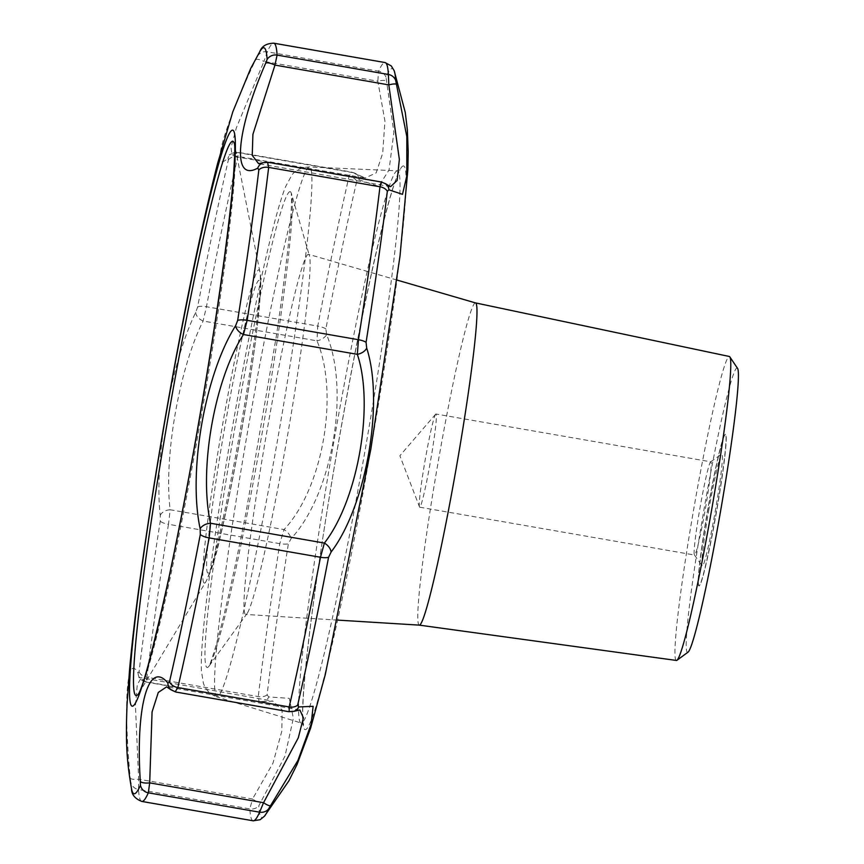 <?xml version="1.0" encoding="UTF-8"?>
<svg xmlns="http://www.w3.org/2000/svg" width="864" height="864" viewBox="0 0 864 864"><rect width="100%" height="100%" fill="white"/><g stroke="black" fill="none" stroke-linecap="round" stroke-linejoin="round"><path stroke-width="0.65" stroke-dasharray="4.32 3.24" d="M725.555 434.29A76.961 4.428 -80.1 0 0 725.512 434.279A76.961 4.428 -80.1 0 0 707.951 509.35A76.961 4.428 -80.1 0 0 699.127 585.932A76.961 4.428 -80.1 0 0 716.623 511.196A76.961 4.428 -80.1 0 0 725.555 434.29M707.886 508.648A76.961 4.428 -80.1 0 0 698.933 585.9A76.961 4.428 -80.1 0 0 716.44 511.164A76.961 4.428 -80.1 0 0 725.36 434.257A76.961 4.428 -80.1 0 0 725.328 434.246A76.961 4.428 -80.1 0 0 707.886 508.648M435.964 414.007A47.304 2.722 -80.1 0 0 435.942 413.996A47.304 2.722 -80.1 0 0 435.65 414.169A47.304 2.722 -80.1 0 0 425.153 460.134A47.304 2.722 -80.1 0 0 419.504 506.941A47.304 2.722 -80.1 0 0 419.699 507.2A47.304 2.722 -80.1 0 0 419.72 507.2A47.304 2.722 -80.1 0 0 430.477 461.268A47.304 2.722 -80.1 0 0 435.964 414.007L710.78 461.819A47.304 2.722 -80.1 0 0 710.608 461.873A47.304 2.722 -80.1 0 0 700.056 507.557A47.304 2.722 -80.1 0 0 694.418 554.926A47.304 2.722 -80.1 0 0 694.537 555.023A47.304 2.722 -80.1 0 0 694.559 555.034A47.304 2.722 -80.1 0 0 705.348 508.896A47.304 2.722 -80.1 0 0 710.78 461.819M708.988 509.026A56.927 3.272 -80.1 0 0 702.205 566.028A56.927 3.272 -80.1 0 0 715.36 510.635A56.927 3.272 -80.1 0 0 721.688 454.054A56.927 3.272 -80.1 0 0 708.988 509.026M131.544 788.832A378.594 21.794 99.9 0 1 130.81 782.071L130.216 777.967C123.163 702.248 126.932 651.974 138.089 673.132L139.093 671.576A378.594 21.794 99.9 0 1 160.261 521.1L160.261 515.473C153.868 460.458 170.888 362.923 195.707 312.379L197.608 307.055A378.594 21.794 99.9 0 1 228.409 159.808L227.966 158.101C210.092 175.511 223.322 128.347 255.55 59.854L257.483 56.257A378.594 21.794 99.9 0 1 259.826 51.581M394.157 70.654A380.149 21.881 -80.1 0 0 392.58 68.612A380.149 21.881 -80.1 0 0 385.981 77.08L393.876 132.268L389.059 169.949L378.67 186.376L359.035 179.82L356.789 181.051A380.149 21.881 -80.1 0 0 325.868 328.903L326.635 334.724C350.244 391.295 332.132 494.608 291.038 538.639L288.36 543.834A380.149 21.881 -80.1 0 0 267.106 694.926L268.78 696.935L289.321 698.35L293.36 718.243L285.001 756.086L258.779 805.874A380.149 21.881 -80.1 0 0 264.416 816.253M299.927 710.024L289.181 711.396A9.623 8.683 74 0 0 293.566 711.396M170.888 689.731A9.623 8.813 -50.2 0 0 175.316 691.589L166.59 686.815M130.216 777.967A9.623 2.657 -9 0 0 138.672 779.198L135.421 705.499L137.279 684.731L140.994 678.175L145.984 681.772L259.848 701.59L272.916 701.125L282.161 709.981L281.794 731.333L273.002 763.074L252.536 799.016A9.623 2.894 36.1 0 0 260.885 802.202M258.563 163.663L267.656 162.508L381.521 182.326L390.593 186.635M381.229 181.98L381.521 182.326A9.623 8.716 123.9 0 1 385.376 183.665M228.409 159.808A9.623 6.653 -167 0 1 237.74 157.064L238.54 152.399L231.79 153.619A9.623 9.137 -120 0 1 238.324 152.701L231.995 154.85L231.023 147.658L236.293 128.012L263.952 61.409L377.816 81.216L384.934 121.046L382.709 153.176L376.153 172.886L365.105 178.016L352.188 172.519A9.623 8.197 120.9 0 1 355.406 173.513L365.105 178.016L229.23 154.926L231.79 153.619A9.623 9.137 -120 0 0 227.966 158.101M263.174 162.68A9.623 8.845 -108 0 1 267.656 162.508L268.196 162.313M255.55 59.854A9.623 2.808 -151.1 0 1 263.952 61.409L267.289 51.818A384.815 22.151 99.9 0 1 273.78 43.2M195.707 312.379A9.623 6.199 -150.4 0 0 203.116 321.03L316.98 340.848C339.412 393.671 322.801 488.506 284.04 529.567A9.623 5.54 45.2 0 1 291.038 538.639M160.261 515.473A9.623 6.318 -10 0 1 170.176 509.76C163.523 458.298 179.269 368.064 203.116 321.03L206.442 306.731A384.815 22.151 99.9 0 1 237.74 157.064L349.045 176.429L351.508 172.055L352.188 172.519L238.324 152.701M138.089 673.132A9.623 9.169 -42.7 0 0 145.984 681.772L146.956 677.236A9.623 6.523 6.8 0 1 139.093 671.576M325.868 328.903A9.623 2.84 10.9 0 0 317.747 326.095L316.98 340.848A9.623 5.432 155 0 0 326.635 334.724M145.984 681.772L138.758 677.344L272.916 701.125L259.848 701.59A9.623 8.23 80.4 0 0 262.969 701.752A9.623 8.23 80.4 0 0 268.78 696.935M359.035 179.82A9.623 8.197 120.9 0 0 355.406 173.513L351.508 172.055L238.54 152.399M385.981 77.08A9.623 9.364 24.1 0 0 378.594 71.183L377.816 81.216A9.623 3.035 163.5 0 1 386.726 81.173M253.141 820.8A384.815 22.151 99.9 0 1 249.836 808.909L252.536 799.016L138.672 779.198L138.532 789.545A9.623 9.331 176.7 0 1 130.81 782.071M146.081 682.085L259.124 701.752L258.26 696.6A384.815 22.151 99.9 0 1 279.774 543.65L284.04 529.567L170.176 509.76L168.469 524.286A9.623 2.678 -171.1 0 1 160.261 521.1M737.5 368.28A144.31 8.305 -80.1 0 0 737.132 367.956A144.31 8.305 -80.1 0 0 703.512 512.309A144.31 8.305 -80.1 0 0 688.111 652.104M676.436 660.452A154.267 8.878 99.9 0 1 676.339 660.431A154.267 8.878 99.9 0 1 694.256 506.12A154.267 8.878 99.9 0 1 729.324 356.476M288.76 711.677L175.792 692.01M308.48 254.308A182.79 10.519 -80.1 0 0 308.459 254.297A182.79 10.519 -80.1 0 0 266.695 432.562A182.79 10.519 -80.1 0 0 245.786 614.455A182.79 10.519 -80.1 0 0 247.158 613.418A182.79 10.519 -80.1 0 0 287.42 436.169A182.79 10.519 -80.1 0 0 309.398 255.733A182.79 10.519 -80.1 0 0 308.48 254.308M475.459 302.886L475.438 302.886A163.544 9.418 -80.1 0 0 438.102 462.391A163.544 9.418 -80.1 0 0 419.364 625.126L419.386 625.136M403.456 165.931A286.135 16.47 -80.1 0 0 315.986 584.161A286.135 16.47 -80.1 0 0 343.343 593.309A286.135 16.47 -80.1 0 0 403.456 165.931M257.483 56.257A9.623 9.364 24.1 0 1 267.289 51.818L378.594 71.183A384.815 22.151 99.9 0 1 385.085 62.564M208.008 573.059A148.478 8.543 99.9 0 1 239.198 351.292A148.478 8.543 99.9 0 1 253.4 356.033A148.478 8.543 99.9 0 1 208.008 573.059M356.789 181.051A9.623 6.653 -167 0 0 349.045 176.429A384.815 22.151 99.9 0 0 317.747 326.095L206.442 306.731A9.623 2.84 10.9 0 0 197.608 307.055M141.836 801.436A384.815 22.151 99.9 0 1 138.532 789.545L249.836 808.909A9.623 9.331 176.7 0 0 258.779 805.874M397.494 170.867A280.26 16.135 -80.1 0 0 397.235 170.824A280.26 16.135 -80.1 0 0 333.418 444.172A280.26 16.135 -80.1 0 0 301.147 723.017A280.26 16.135 -80.1 0 0 364.813 451.937A280.26 16.135 -80.1 0 0 397.494 170.867M267.106 694.926A9.623 6.523 6.8 0 1 258.26 696.6L146.956 677.236A384.815 22.151 99.9 0 1 168.469 524.286L279.774 543.65A9.623 2.678 -171.1 0 0 288.36 543.834M290.185 191.646A241.38 13.9 -80.1 0 0 232.772 439.97A241.38 13.9 -80.1 0 0 209.196 665.885A241.38 13.9 -80.1 0 0 262.375 431.816A241.38 13.9 -80.1 0 0 291.384 193.536A241.38 13.9 -80.1 0 0 290.185 191.646M217.004 696.913A268.963 15.487 99.9 0 1 248.022 429.138A268.963 15.487 99.9 0 1 309.236 166.968A268.963 15.487 99.9 0 1 309.485 167.011A268.963 15.487 99.9 0 1 278.122 436.763A268.963 15.487 99.9 0 1 217.026 696.913A268.963 15.487 99.9 0 1 217.004 696.913L301.147 723.017L303.631 724.939L303.091 722.142C302.13 713.848 302.983 695.876 305.651 668.239C311.256 613.019 321.473 541.987 336.301 455.144C349.639 377.892 362.783 310.878 375.732 254.135C385.085 213.624 392.407 187.142 397.678 174.69L400.216 169.841L397.235 170.824L309.236 166.968C301.018 167.465 295.175 170.251 291.719 175.338L285.541 186.743C279.029 203.418 270.832 234.436 260.971 279.774C249.847 331.042 238.939 388.336 228.258 451.678C216 525.031 207.727 584.258 203.429 629.359C201.712 647.568 201.042 661.424 201.42 670.939L203.364 683.143C205.708 690.001 210.254 694.591 217.026 696.913M234.5 144.245A281.459 16.2 99.9 0 1 234.522 144.396A281.459 16.2 99.9 0 1 200.416 421.027A281.459 16.2 99.9 0 1 139.072 692.928A281.459 16.2 99.9 0 1 138.996 693.058M204.25 583.07A158.998 9.148 -80.1 0 0 205.945 581.612A158.998 9.148 -80.1 0 0 240.602 428.026A158.998 9.148 -80.1 0 0 259.87 271.75A158.998 9.148 -80.1 0 0 258.919 269.827A158.998 9.148 -80.1 0 0 222.804 423.522A158.998 9.148 -80.1 0 0 204.25 583.07M435.65 414.169L399.881 455.738L419.504 506.941M694.418 554.926L702.205 566.028M710.608 461.873L721.688 454.054M419.72 507.2L694.559 555.034M299.765 709.992L166.666 686.826M390.517 186.624L258.595 163.674M247.158 613.418L208.883 666.349C209.952 664.967 212.609 657.04 216.853 642.589C225.137 612.803 234.922 569.063 246.197 511.38L276.35 336.096C286.286 268.466 291.352 222.923 291.546 199.476L291.254 192.996L309.398 255.733M138.964 693.112L205.945 581.612C211.205 571.493 215.86 557.075 219.91 538.358C226.919 508.939 234.198 472.738 241.747 429.754C247.979 393.898 252.893 361.8 256.478 333.45L260.518 292.799C260.993 281.61 260.777 274.59 259.87 271.75L234.522 144.396M396.976 280.055L308.459 254.297M337.802 620.114L245.786 614.455"/><path stroke-width="1.3" d="M131.544 788.832C126.976 762.523 125.42 744.023 127.094 703.771L129.611 669.028C132.505 637.427 136.976 600.415 143.024 557.993C153.403 485.438 165.985 410.346 180.77 332.694C193.644 265.216 205.924 208.775 217.631 163.35L232.816 111.78L250.625 68.602L259.826 51.581A378.594 21.794 99.9 0 1 267.116 59.486L265.648 63.223C235.58 132.494 231.811 182.768 257.785 168.07L258.822 169.981A378.594 21.794 99.9 0 1 237.665 320.447L235.613 325.728C204.887 374.274 187.855 471.809 200.167 528.811L200.308 534.492A378.594 21.794 99.9 0 1 169.506 681.75L167.897 683.1C148.662 659.221 135.421 706.396 140.314 781.348L140.443 785.29A378.594 21.794 99.9 0 1 131.544 788.832C131.566 794.567 135 798.757 141.836 801.436L253.141 820.8L260.086 819.731L264.416 816.253A380.149 21.881 -80.1 0 0 268.456 809.114L297.95 760.428L311.116 724.194L313.135 706.309L298.706 706.946L297.648 705.143A380.149 21.881 -80.1 0 0 328.568 557.28L331.106 552.042C366.347 505.71 384.329 402.376 366.703 348.127L366.077 342.36A380.149 21.881 -80.1 0 0 387.331 191.268L388.962 189.832L402.484 194.335L406.814 175.9L406.825 136.609L395.658 80.309A380.149 21.881 -80.1 0 0 394.157 70.654L405.281 112.471L407.344 129.881L408.218 151.74L407.873 169.56L400.01 256.09L370.829 449.161L325.264 674.687L310.63 728.104L297.076 764.413L288.943 780.786L264.416 816.253M166.666 686.826L158.274 692.464L152.064 711.968L149.688 782.881L263.552 802.699L298.274 737.856L303.404 717.844L299.927 710.024M235.613 325.728A9.623 5.994 -145.1 0 0 243.464 334.53C214.326 379.76 198.569 469.994 210.524 523.249L324.389 543.067C357.977 499.986 374.49 405.14 357.329 354.337A9.623 6.026 158.7 0 0 366.703 348.127M140.314 781.348A9.623 3.143 -7.1 0 0 149.688 782.881L148.327 792.817A384.815 22.151 99.9 0 1 141.836 801.436M166.568 686.804L170.888 689.731A9.623 8.813 -50.2 0 1 167.897 683.1M268.456 809.114A9.623 9.364 -155.9 0 1 259.632 812.182L263.552 802.699A9.623 2.549 38 0 0 271.015 805.583M298.706 706.946A9.623 8.683 74 0 1 293.566 711.396L299.765 709.992M390.593 186.635L397.138 180.457L399.352 159.408L388.822 84.899A9.623 2.408 161.9 0 1 396.857 84.564M390.517 186.624L385.376 183.665A9.623 8.716 123.9 0 1 388.962 189.832M265.648 63.223A9.623 2.981 -153.2 0 1 274.968 65.092L252.914 134.352L252.234 155.336L258.595 163.674M257.785 168.07A9.623 8.845 -108 0 1 263.174 162.68L258.552 163.663M200.167 528.811A9.623 5.875 -14.7 0 1 210.524 523.249L209.174 537.905A384.815 22.151 99.9 0 1 177.876 687.571L175.316 691.589M259.826 51.581C261.781 46.192 266.436 43.405 273.78 43.2L385.085 62.564A384.815 22.151 99.9 0 1 388.39 74.455L388.822 84.899L274.968 65.092L277.085 55.091A9.623 9.331 -3.3 0 0 267.116 59.486M676.987 660.269L688.111 652.104A144.31 8.305 -80.1 0 0 720.5 511.531A144.31 8.305 -80.1 0 0 737.5 368.28L729.788 356.843A154.267 8.878 99.9 0 1 711.612 509.987A154.267 8.878 99.9 0 1 676.987 660.269A154.267 8.878 99.9 0 1 676.436 660.452L419.386 625.136M419.364 625.126A163.544 9.418 -80.1 0 0 419.396 625.136A163.544 9.418 -80.1 0 0 456.624 465.804A163.544 9.418 -80.1 0 0 475.492 302.897A163.544 9.418 -80.1 0 0 475.47 302.897L729.324 356.476A154.267 8.878 99.9 0 1 729.389 356.497A154.267 8.878 99.9 0 1 729.788 356.843M381.521 182.326L379.966 186.764L268.661 167.4L267.656 162.508M263.174 162.68L268.196 162.313L381.229 181.98L385.376 183.665M387.331 191.268A9.623 6.523 -173.2 0 0 379.966 186.764A384.815 22.151 99.9 0 1 358.452 339.714L357.329 354.337L243.464 334.53L247.147 320.35A9.623 2.678 8.9 0 0 237.665 320.447M328.568 557.28A9.623 2.84 -169.1 0 1 320.479 557.269L324.389 543.067A9.623 5.918 40.7 0 1 331.106 552.042M170.888 689.731L175.792 692.01L288.76 711.677L293.566 711.396M200.308 534.492A9.623 2.84 -169.1 0 0 209.174 537.905L320.479 557.269A384.815 22.151 99.9 0 1 289.181 706.936L289.181 711.396M396.976 280.055L475.47 302.897A163.544 9.418 -80.1 0 0 475.438 302.886M132.192 706.18A292.637 16.848 99.9 0 1 172.292 379.102A292.637 16.848 99.9 0 1 235.181 138.65A292.637 16.848 99.9 0 1 192.715 456.721A292.637 16.848 99.9 0 1 132.192 706.18M273.78 43.2A384.815 22.151 99.9 0 1 277.085 55.091L388.39 74.455A9.623 9.331 -3.3 0 1 395.658 80.309M169.506 681.75A9.623 6.653 13 0 0 177.876 687.571L289.181 706.936A9.623 6.653 13 0 0 297.648 705.143M258.822 169.981A9.623 6.523 -173.2 0 1 268.661 167.4A384.815 22.151 99.9 0 1 247.147 320.35L358.452 339.714A9.623 2.678 8.9 0 1 366.077 342.36M253.141 820.8A384.815 22.151 99.9 0 0 259.632 812.182L148.327 792.817A9.623 9.364 -155.9 0 1 140.443 785.29M138.996 693.058A281.459 16.2 99.9 0 1 136.058 695.509A281.459 16.2 99.9 0 1 172.228 394.265A281.459 16.2 99.9 0 1 234.5 144.245M385.085 62.564L391.262 65.923L394.157 70.654M234.522 144.396L234.49 144.18C235.138 146.588 234.738 158.177 233.269 178.945C230.18 215.946 223.636 266.965 213.613 332.024C199.984 419.342 185.09 501.185 168.934 577.552C153.803 645.97 143.813 684.493 138.964 693.112M419.396 625.136L337.802 620.114"/></g></svg>
